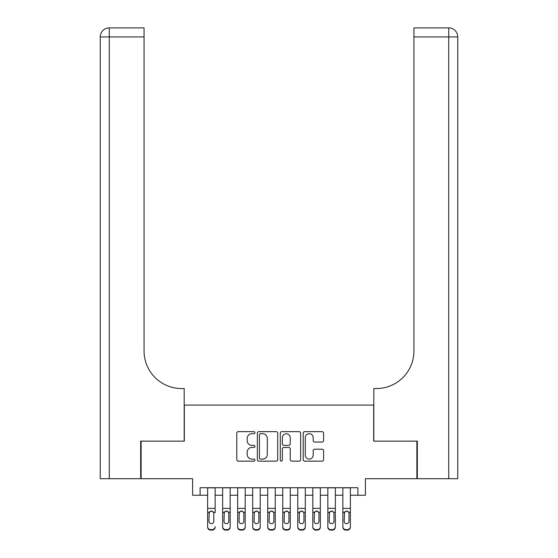 <?xml version="1.0" encoding="UTF-8"?>
<svg xmlns="http://www.w3.org/2000/svg" width="558" height="558" viewBox="0 0 558 558"><rect width="100%" height="100%" fill="white"/><g stroke="black" fill="none" stroke-linecap="round" stroke-linejoin="round"><path stroke-width="0.84" d="M254.957 432.68A1.032 1.032 0 0 0 253.925 431.648L238.252 431.648A1.472 1.472 0 0 0 236.78 433.127L236.78 459.673A1.472 1.472 0 0 0 238.252 461.152L253.925 461.152A1.032 1.032 0 0 0 254.957 460.12A1.032 1.032 0 0 0 253.925 459.088L251.895 459.088A4.722 4.722 0 0 1 247.18 454.365L247.18 452.154A4.722 4.722 0 0 1 251.895 447.432L253.925 447.432A1.032 1.032 0 0 0 254.957 446.4A1.032 1.032 0 0 0 253.925 445.368L251.895 445.368A4.722 4.722 0 0 1 247.18 440.646L247.18 438.435A4.722 4.722 0 0 1 251.895 433.712L253.925 433.712A1.032 1.032 0 0 0 254.957 432.68M322.106 442.048A1.472 1.472 0 0 0 323.584 440.576L323.584 433.127A1.472 1.472 0 0 0 322.106 431.648L304.703 431.648A1.472 1.472 0 0 0 303.224 433.127L303.224 459.673A1.472 1.472 0 0 0 304.703 461.152L322.106 461.152A1.472 1.472 0 0 0 323.584 459.673L323.584 450.676A1.472 1.472 0 0 0 322.106 449.204L314.656 449.204A1.472 1.472 0 0 0 313.184 450.676L313.184 455.14A3.948 3.948 0 0 1 309.237 459.088A3.948 3.948 0 0 1 305.289 455.14L305.289 437.66A3.948 3.948 0 0 1 309.237 433.712A3.948 3.948 0 0 1 313.184 437.66L313.184 440.576A1.472 1.472 0 0 0 314.656 442.048L322.106 442.048M200.106 495.239L200.106 487.727L357.894 487.727L357.894 495.239L365.406 495.239L365.406 478.708L416.875 478.708L416.875 441.141L373.672 441.141L373.672 405.073L184.328 405.073L184.328 441.141L141.125 441.141L141.125 478.708L192.594 478.708L192.594 495.239L207.625 495.239M277.71 433.127A1.472 1.472 0 0 0 276.231 431.648L258.828 431.648A1.472 1.472 0 0 0 257.357 433.127L257.357 459.673A1.472 1.472 0 0 0 258.828 461.152L276.231 461.152A1.472 1.472 0 0 0 277.71 459.673L277.71 433.127M281.769 431.648L299.172 431.648A1.472 1.472 0 0 1 300.643 433.127L300.643 459.673A1.472 1.472 0 0 1 299.172 461.152L291.722 461.152A1.472 1.472 0 0 1 290.244 459.673L290.244 448.904A1.472 1.472 0 0 0 288.772 447.432L283.834 447.432A1.472 1.472 0 0 0 282.355 448.904L282.355 460.12A1.032 1.032 0 0 1 281.323 461.152A1.032 1.032 0 0 1 280.29 460.12L280.29 433.127A1.472 1.472 0 0 1 281.769 431.648M215.137 495.239L222.649 495.239M230.161 495.239L237.673 495.239M245.192 495.239L252.704 495.239M260.216 495.239L267.728 495.239M275.24 495.239L282.76 495.239M290.272 495.239L297.784 495.239M305.296 495.239L312.808 495.239M320.327 495.239L327.839 495.239M335.351 495.239L342.863 495.239M350.375 495.239L357.894 495.239M260.453 433.712A1.032 1.032 0 0 0 259.421 434.745L259.421 458.055A1.032 1.032 0 0 0 260.453 459.088L262.588 459.088A4.722 4.722 0 0 0 267.31 454.365L267.31 438.435A4.722 4.722 0 0 0 262.588 433.712L260.453 433.712M290.244 437.737A3.948 3.948 0 0 0 286.303 433.789A3.948 3.948 0 0 0 282.355 437.737L282.355 443.896A1.472 1.472 0 0 0 283.834 445.368L288.772 445.368A1.472 1.472 0 0 0 290.244 443.896L290.244 437.737M207.625 512.732L207.625 526.647A3.006 2.978 -0 0 0 210.624 529.626L212.131 529.626A3.006 2.978 -0 0 0 215.137 526.647L215.137 527.122A3.006 2.978 180 0 1 212.131 530.1L212.131 529.626M215.137 512.732L215.137 487.727M213.784 521.284L213.784 513.367L213.784 521.284A2.406 2.385 180 0 1 211.377 523.669A2.406 2.385 180 0 0 213.784 521.284M208.978 521.751L208.978 521.284A2.406 2.385 180 0 0 211.377 523.669M210.122 511.302L208.978 513.179M212.633 511.302L211.377 510.947L213.519 512.258L213.784 513.367M207.625 487.727L207.625 527.122A3.006 2.978 180 0 0 210.624 530.1L212.131 530.1M207.625 512.258L209.243 512.258L208.978 521.284M209.243 512.258L211.377 510.947M140.679 441.141L184.182 441.141L184.182 388.549L181.622 388.549A37.567 37.567 0 0 1 144.062 350.982L144.062 36.919L109.27 36.919L109.27 478.708L140.679 478.708L140.679 441.141M109.27 478.708L100.252 478.708L100.252 36.919A9.019 9.019 0 0 1 109.27 27.9L144.062 27.9L144.062 36.919M181.622 388.549A37.567 37.567 0 0 1 144.062 350.982M109.27 27.9A9.019 9.019 0 0 0 100.252 36.919L109.27 36.919L109.27 27.9M457.748 478.708L457.748 36.919L457.748 478.708L417.321 478.708L417.321 441.141L373.818 441.141L373.818 388.549L376.378 388.549A37.567 37.567 0 0 0 413.938 350.982L413.938 27.9L448.73 27.9A9.019 9.019 0 0 1 457.748 36.919L457.748 388.549M446.477 27.9L413.938 27.9M376.378 388.549A37.567 37.567 0 0 0 413.938 350.982M222.649 512.732L222.649 526.647A3.006 2.978 0 0 0 225.655 529.626L227.155 529.626A3.006 2.978 0 0 0 230.161 526.647L230.161 527.122A3.006 2.978 180 0 1 227.155 530.1L227.155 529.626M228.808 521.284L228.808 513.367L228.808 521.284A2.406 2.385 180 0 1 226.409 523.669A2.406 2.385 180 0 0 228.808 521.284M224.002 521.751L224.002 521.284A2.406 2.385 180 0 0 226.409 523.669M225.153 511.302L224.002 513.179M227.657 511.302L226.409 510.947L228.543 512.258L228.808 513.367M237.673 512.732L237.673 526.647A3.006 2.978 0 0 0 240.679 529.626L242.186 529.626A3.006 2.978 0 0 0 245.192 526.647L245.192 527.122A3.006 2.978 180 0 1 242.186 530.1L242.186 529.626M243.839 521.284L243.839 513.367L243.839 521.284A2.406 2.385 180 0 1 241.433 523.669A2.406 2.385 180 0 0 243.839 521.284M239.026 521.751L239.026 521.284A2.406 2.385 180 0 0 241.433 523.669M240.177 511.302L239.026 513.179M242.688 511.302L241.433 510.947L243.574 512.258L243.839 513.367M252.704 512.732L252.704 526.647A3.006 2.978 0 0 0 255.71 529.626L257.21 529.626A3.006 2.978 0 0 0 260.216 526.647L260.216 527.122A3.006 2.978 180 0 1 257.21 530.1L257.21 529.626M258.863 521.284L258.863 513.367L258.863 521.284A2.406 2.385 180 0 1 256.457 523.669A2.406 2.385 180 0 0 258.863 521.284M254.057 521.751L254.057 521.284A2.406 2.385 180 0 0 256.457 523.669M255.208 511.302L254.057 513.179M257.712 511.302L256.457 510.947L258.598 512.258L258.863 513.367M267.728 512.732L267.728 526.647A3.006 2.978 0 0 0 270.735 529.626L272.241 529.626A3.006 2.978 0 0 0 275.24 526.647L275.24 527.122A3.006 2.978 180 0 1 272.241 530.1L272.241 529.626M273.894 521.284L273.894 513.367L273.894 521.284A2.406 2.385 180 0 1 271.488 523.669A2.406 2.385 180 0 0 273.894 521.284M269.082 521.751L269.082 521.284A2.406 2.385 180 0 0 271.488 523.669M270.232 511.302L269.082 513.179M272.743 511.302L271.488 510.947L273.622 512.258L273.894 513.367M230.161 487.727L230.161 527.122M222.649 487.727L222.649 527.122A3.006 2.978 180 0 0 225.655 530.1L227.155 530.1M222.649 512.258L224.267 512.258L224.002 521.284M224.267 512.258L226.409 510.947M245.192 487.727L245.192 527.122M237.673 487.727L237.673 527.122A3.006 2.978 180 0 0 240.679 530.1L242.186 530.1M237.673 512.258L239.291 512.258L239.026 521.284M239.291 512.258L241.433 510.947M260.216 487.727L260.216 527.122M252.704 487.727L252.704 527.122A3.006 2.978 180 0 0 255.71 530.1L257.21 530.1M252.704 512.258L254.322 512.258L254.057 521.284M254.322 512.258L256.457 510.947M275.24 487.727L275.24 527.122M267.728 487.727L267.728 527.122A3.006 2.978 180 0 0 270.735 530.1L272.241 530.1M267.728 512.258L269.347 512.258L269.082 521.284M269.347 512.258L271.488 510.947M282.76 512.732L282.76 526.647A3.006 2.978 0 0 0 285.759 529.626L287.265 529.626A3.006 2.978 0 0 0 290.272 526.647L290.272 527.122A3.006 2.978 180 0 1 287.265 530.1L287.265 529.626M288.918 521.284L288.918 513.367L288.918 521.284A2.406 2.385 180 0 1 286.512 523.669A2.406 2.385 180 0 0 288.918 521.284M284.106 521.751L284.106 521.284A2.406 2.385 180 0 0 286.512 523.669M285.257 511.302L284.106 513.179M287.768 511.302L286.512 510.947L288.653 512.258L288.918 513.367M290.272 487.727L290.272 527.122M282.76 487.727L282.76 527.122A3.006 2.978 180 0 0 285.759 530.1L287.265 530.1M282.76 512.258L284.378 512.258L284.106 521.284M284.378 512.258L286.512 510.947M297.784 512.732L297.784 526.647A3.006 2.978 0 0 0 300.79 529.626L302.29 529.626A3.006 2.978 0 0 0 305.296 526.647L305.296 527.122A3.006 2.978 180 0 1 302.29 530.1L302.29 529.626M303.943 521.284L303.943 513.367L303.943 521.284A2.406 2.385 180 0 1 301.543 523.669A2.406 2.385 180 0 0 303.943 521.284M299.137 521.751L299.137 521.284A2.406 2.385 180 0 0 301.543 523.669M300.288 511.302L299.137 513.179M302.792 511.302L301.543 510.947L303.678 512.258L303.943 513.367M305.296 487.727L305.296 527.122M297.784 487.727L297.784 527.122A3.006 2.978 180 0 0 300.79 530.1L302.29 530.1M297.784 512.258L299.402 512.258L299.137 521.284M299.402 512.258L301.543 510.947M312.808 512.732L312.808 526.647A3.006 2.978 0 0 0 315.814 529.626L317.321 529.626A3.006 2.978 0 0 0 320.327 526.647L320.327 527.122A3.006 2.978 180 0 1 317.321 530.1L317.321 529.626M318.974 521.284L318.974 513.367L318.974 521.284A2.406 2.385 180 0 1 316.567 523.669A2.406 2.385 180 0 0 318.974 521.284M314.161 521.751L314.161 521.284A2.406 2.385 180 0 0 316.567 523.669M315.312 511.302L314.161 513.179M317.823 511.302L316.567 510.947L318.709 512.258L318.974 513.367M320.327 487.727L320.327 527.122M312.808 487.727L312.808 527.122A3.006 2.978 180 0 0 315.814 530.1L317.321 530.1M312.808 512.258L314.426 512.258L314.161 521.284M314.426 512.258L316.567 510.947M327.839 512.732L327.839 526.647A3.006 2.978 0 0 0 330.845 529.626L332.345 529.626A3.006 2.978 0 0 0 335.351 526.647L335.351 527.122A3.006 2.978 180 0 1 332.345 530.1L332.345 529.626M333.998 521.284L333.998 513.367L333.998 521.284A2.406 2.385 180 0 1 331.591 523.669A2.406 2.385 180 0 0 333.998 521.284M329.192 521.751L329.192 521.284A2.406 2.385 180 0 0 331.591 523.669M330.343 511.302L329.192 513.179M332.847 511.302L331.591 510.947L333.733 512.258L333.998 513.367M335.351 487.727L335.351 527.122M327.839 487.727L327.839 527.122A3.006 2.978 180 0 0 330.845 530.1L332.345 530.1M327.839 512.258L329.457 512.258L329.192 521.284M329.457 512.258L331.591 510.947M342.863 512.732L342.863 526.647A3.006 2.978 0 0 0 345.869 529.626L347.376 529.626A3.006 2.978 0 0 0 350.375 526.647L350.375 527.122A3.006 2.978 180 0 1 347.376 530.1L347.376 529.626M349.022 521.284L349.022 513.367L349.022 521.284A2.406 2.385 180 0 1 346.623 523.669A2.406 2.385 180 0 0 349.022 521.284M344.216 521.751L344.216 521.284A2.406 2.385 180 0 0 346.623 523.669M345.367 511.302L344.216 513.179M347.878 511.302L346.623 510.947L348.757 512.258L349.022 513.367M350.375 487.727L350.375 527.122M342.863 487.727L342.863 527.122A3.006 2.978 180 0 0 345.869 530.1L347.376 530.1M342.863 512.258L344.481 512.258L344.216 521.284M344.481 512.258L346.623 510.947M213.519 512.258L215.137 512.258M207.625 508.373L215.137 508.373M207.625 487.832L215.137 487.832M210.624 529.626L210.624 530.1M448.73 478.708L448.73 36.919L413.938 36.919M448.73 27.9L448.73 36.919L457.748 36.919M228.543 512.258L230.161 512.258M222.649 508.373L230.161 508.373M222.649 487.832L230.161 487.832M225.655 529.626L225.655 530.1M243.574 512.258L245.192 512.258M237.673 508.373L245.192 508.373M237.673 487.832L245.192 487.832M240.679 529.626L240.679 530.1M258.598 512.258L260.216 512.258M252.704 508.373L260.216 508.373M252.704 487.832L260.216 487.832M255.71 529.626L255.71 530.1M273.622 512.258L275.24 512.258M267.728 508.373L275.24 508.373M267.728 487.832L275.24 487.832M270.735 529.626L270.735 530.1M288.653 512.258L290.272 512.258M282.76 508.373L290.272 508.373M282.76 487.832L290.272 487.832M285.759 529.626L285.759 530.1M303.678 512.258L305.296 512.258M297.784 508.373L305.296 508.373M297.784 487.832L305.296 487.832M300.79 529.626L300.79 530.1M318.709 512.258L320.327 512.258M312.808 508.373L320.327 508.373M312.808 487.832L320.327 487.832M315.814 529.626L315.814 530.1M333.733 512.258L335.351 512.258M327.839 508.373L335.351 508.373M327.839 487.832L335.351 487.832M330.845 529.626L330.845 530.1M348.757 512.258L350.375 512.258M342.863 508.373L350.375 508.373M342.863 487.832L350.375 487.832M345.869 529.626L345.869 530.1"/></g></svg>
